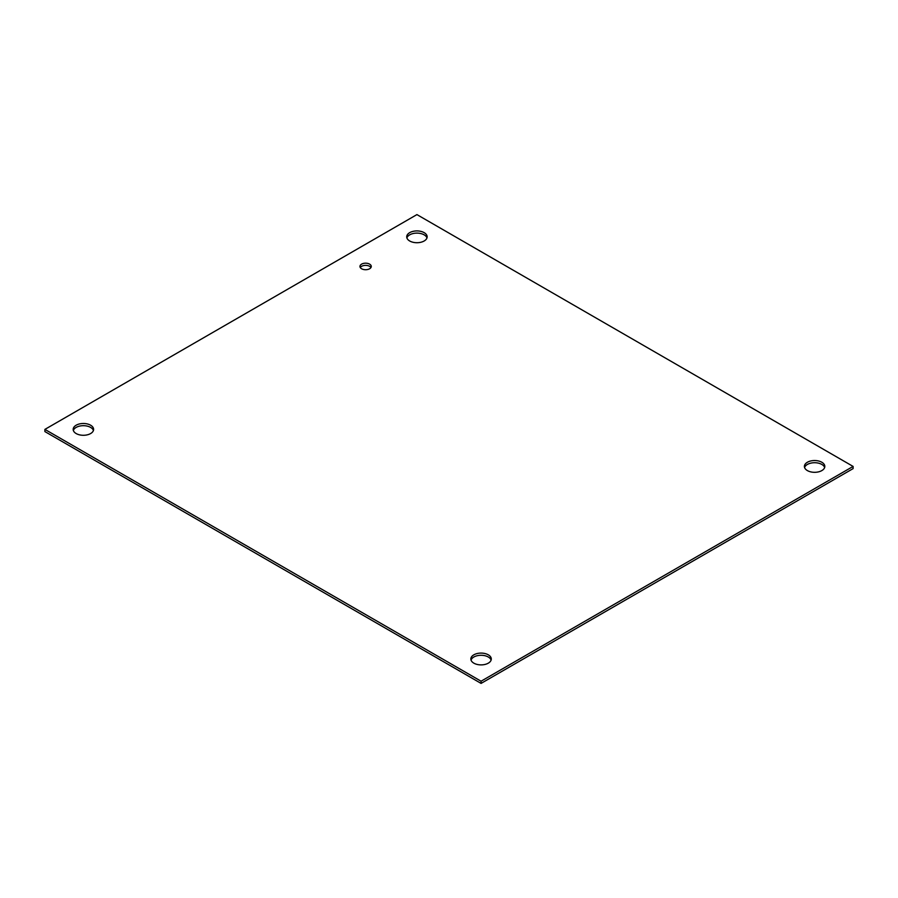 <?xml version="1.0" encoding="UTF-8"?>
<svg xmlns="http://www.w3.org/2000/svg" width="898" height="898" viewBox="0 0 898 898"><rect width="100%" height="100%" fill="white"/><g stroke="black" fill="none" stroke-linecap="round" stroke-linejoin="round"><path stroke-width="1.35" d="M361.613 268.76A5.657 3.266 180 0 1 359.952 266.448A5.657 3.266 180 0 1 365.609 263.181A5.657 3.266 180 0 1 371.278 266.448A5.657 3.266 180 0 1 367.776 269.467A5.657 3.266 180 0 1 361.613 268.76M370.941 267.537A5.657 3.266 0 0 0 365.609 265.37A5.657 3.266 0 0 0 360.278 267.537M76.162 433.554A10.215 5.893 180 0 1 73.176 429.39A10.215 5.893 180 0 1 83.391 423.486A10.215 5.893 180 0 1 93.605 429.39A10.215 5.893 180 0 1 87.297 434.834A10.215 5.893 180 0 1 76.162 433.554M93.426 430.479A10.215 5.893 0 0 0 83.391 425.686A10.215 5.893 0 0 0 73.344 430.479M409.701 240.99A10.215 5.893 180 0 1 406.715 236.814A10.215 5.893 180 0 1 416.93 230.921A10.215 5.893 180 0 1 427.145 236.814A10.215 5.893 180 0 1 420.836 242.269A10.215 5.893 180 0 1 409.701 240.99M426.965 237.914A10.215 5.893 0 0 0 416.93 233.11A10.215 5.893 0 0 0 406.895 237.914M473.852 663.162A10.215 5.893 180 0 1 470.855 658.986A10.215 5.893 180 0 1 481.07 653.093A10.215 5.893 180 0 1 491.285 658.986A10.215 5.893 180 0 1 484.976 664.441A10.215 5.893 180 0 1 473.852 663.162M491.105 660.086A10.215 5.893 0 0 0 481.07 655.282A10.215 5.893 0 0 0 471.035 660.086M807.392 470.586A10.215 5.893 180 0 1 804.395 466.421A10.215 5.893 180 0 1 814.609 460.528A10.215 5.893 180 0 1 824.824 466.421A10.215 5.893 180 0 1 818.527 471.865A10.215 5.893 180 0 1 807.392 470.586M824.656 467.521A10.215 5.893 0 0 0 814.609 462.717A10.215 5.893 0 0 0 804.574 467.521M416.93 214.6L853.1 466.421L481.07 681.212L44.9 429.39L416.93 214.6M44.9 429.39L44.9 431.579L481.07 683.4L853.1 468.61L853.1 466.421M481.07 683.4L481.07 681.212"/></g></svg>
